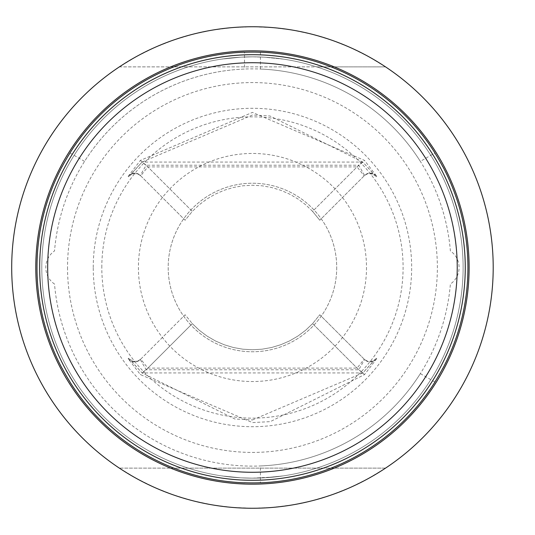 <?xml version="1.0" encoding="UTF-8"?>
<svg xmlns="http://www.w3.org/2000/svg" width="535" height="535" viewBox="0 0 535 535"><rect width="100%" height="100%" fill="white"/><g stroke="black" fill="none" stroke-linecap="round" stroke-linejoin="round"><path stroke-width="0.4" stroke-dasharray="2.67 2.01" d="M54.523 284.045A20.062 20.062 0 0 1 54.523 250.955A198.619 198.619 0 0 1 252.453 68.881A198.619 198.619 0 0 1 450.383 250.955A20.062 20.062 0 0 1 450.383 284.045A198.619 198.619 0 0 1 252.453 466.119A198.619 198.619 0 0 1 54.523 284.045M334.295 468.125A216.675 216.675 0 0 0 334.295 66.875L385.534 66.875A240.75 240.75 0 0 1 385.534 468.125L119.372 468.125A240.75 240.75 0 0 1 119.372 66.875L385.534 66.875L368.301 56.456L350.258 47.515L331.533 40.105L312.253 34.294L292.551 30.114L272.576 27.593L252.453 26.75L232.33 27.593L212.355 30.114L192.653 34.294L173.373 40.105L154.648 47.515L136.606 56.456L119.372 66.875L170.611 66.875A216.675 216.675 0 0 0 170.611 468.125L385.534 468.125L368.301 478.544L350.258 487.485L331.533 494.895L312.253 500.707L292.551 504.886L272.576 507.407L252.453 508.25L232.33 507.407L212.355 504.886L192.653 500.707L173.373 494.895L154.648 487.485L136.606 478.544L119.372 468.125L170.611 468.125M334.295 66.875L316.687 66.875A210.656 210.656 0 0 0 188.22 66.875L316.687 66.875A210.656 210.656 0 0 1 316.687 468.125A210.656 210.656 0 0 1 46.277 224.292A210.656 210.656 0 0 1 463.109 267.5A210.656 210.656 0 0 1 188.22 468.125A210.656 210.656 0 0 1 188.22 66.875L170.611 66.875M283.55 59.151L264.364 57.178L252.453 56.844L240.543 57.178L221.356 59.151L240.543 57.178L252.453 56.844L264.364 57.178L283.55 59.151M283.55 475.849L264.364 477.822L252.453 478.156L240.543 477.822L221.356 475.849L240.543 477.822L252.453 478.156L264.364 477.822L283.55 475.849M434.881 382.017L420.343 373.624A198.619 198.619 0 0 1 260.411 465.958L260.411 482.744M260.411 52.256L260.411 69.042A198.619 198.619 0 0 1 420.343 161.376L434.881 152.983M70.025 152.983L84.563 161.376A198.619 198.619 0 0 1 244.495 69.042L244.495 52.256M252.453 56.844L240.931 57.158L222.359 59.004L240.931 57.158L252.453 56.844L263.976 57.158L282.547 59.004L263.976 57.158L252.453 56.844M274.883 476.959L282.547 475.996L263.976 477.842L252.453 478.156L240.931 477.842L222.359 475.996L240.931 477.842L252.453 478.156L274.883 476.959M463.109 267.5A210.656 210.656 0 0 1 252.453 478.156A210.656 210.656 0 0 1 41.797 267.5A210.656 210.656 0 0 1 252.453 56.844A210.656 210.656 0 0 1 463.109 267.5A210.656 210.656 0 0 1 252.453 478.156A210.656 210.656 0 0 1 41.797 267.5A210.656 210.656 0 0 1 252.453 56.844A210.656 210.656 0 0 1 463.109 267.5A210.656 210.656 0 0 1 252.453 478.156A210.656 210.656 0 0 1 41.797 267.5A210.656 210.656 0 0 1 252.453 56.844A210.656 210.656 0 0 1 463.109 267.5M252.453 115.012L142.029 162.092L128.594 176.784L128.153 176.336L140.364 160.42L252.453 112.39L364.542 160.42L376.754 176.336L376.312 176.784L362.877 162.092L269.994 115.995L252.453 114.985M376.754 176.336A8.025 8.018 45 0 0 364.609 175.406L358.744 165.221L364.542 160.42M376.312 176.784A8.025 8.018 45 0 0 364.168 175.848L319.776 220.239L364.168 175.848L366.923 174.062L370.36 173.527L374.901 175.413L362.864 162.072L142.042 162.072L129.965 175.447L131.583 174.35L134.359 173.547L137.997 174.069L140.738 175.848L147.834 166.893L357.072 166.893L364.168 175.848M128.594 176.784A8.025 8.025 135 0 1 140.738 175.848L185.13 220.239L192.319 211.378L199.287 204.731L206.985 198.953L215.311 194.105L224.138 190.273L233.36 187.491L242.843 185.805L252.453 185.244L262.063 185.805L271.546 187.491L280.768 190.273L289.596 194.105L297.921 198.953L305.619 204.731L312.587 211.378L357.072 166.893L362.864 162.072M128.153 176.336A8.025 8.025 135 0 1 140.297 175.406L185.13 220.239L192.319 211.378L147.834 166.893L142.042 162.072M140.364 160.42L146.162 165.221L140.297 175.406L140.738 175.848M312.587 211.378L305.619 204.731L297.921 198.953L289.596 194.105L280.768 190.273L271.546 187.491L262.063 185.805L252.453 185.244L242.843 185.805L233.36 187.491L224.138 190.273L215.311 194.105L206.985 198.953L199.287 204.731L192.319 211.378L146.162 165.221L358.744 165.221L312.587 211.378L319.776 220.239L312.587 211.378M366.495 267.5A114.042 114.042 0 0 1 195.435 366.261A114.042 114.042 0 0 1 195.435 168.739A114.042 114.042 0 0 1 366.495 267.5M252.453 419.975L362.877 372.908L376.312 358.216L376.754 358.664L364.542 374.58L270.282 421.64L252.453 422.576L140.364 374.58L128.153 358.664L128.594 358.216L142.029 372.908L234.912 419.012L252.453 419.928M128.153 358.664A8.032 8.025 -135 0 0 140.297 359.594L146.162 369.779L140.364 374.58M128.594 358.216A8.032 8.025 -135 0 0 140.738 359.152L185.13 314.761L192.319 323.621L199.287 330.269L206.985 336.047L215.311 340.895L224.138 344.727L233.36 347.509L242.843 349.194L252.453 349.756L262.063 349.194L271.546 347.509L280.768 344.727L289.596 340.895L297.921 336.047L305.619 330.269L312.587 323.621L305.619 330.269L297.921 336.047L289.596 340.895L280.768 344.727L271.546 347.509L262.063 349.194L252.453 349.756L242.843 349.194L233.36 347.509L224.138 344.727L215.311 340.895L206.985 336.047L199.287 330.269L192.319 323.621L146.162 369.779L358.744 369.779L364.609 359.594L364.168 359.152L357.072 368.107L147.834 368.107L140.738 359.152L137.983 360.938L134.546 361.466L130.005 359.587L142.042 372.928L362.864 372.928L374.901 359.587L373.209 360.704L370.487 361.459L366.983 360.958L364.168 359.152L319.776 314.761L312.587 323.621L357.072 368.107L362.864 372.928M140.738 359.152L185.13 314.761L192.319 323.621L147.834 368.107L142.042 372.928M376.312 358.216A8.032 8.025 -45 0 1 364.168 359.152M376.754 358.664A8.032 8.025 -45 0 1 364.609 359.594L319.776 314.761L312.587 323.621L358.744 369.779L364.542 374.58M336.716 267.5A84.262 84.262 0 0 1 210.322 340.474A84.262 84.262 0 0 1 210.322 194.526A84.262 84.262 0 0 1 336.716 267.5A84.262 84.262 0 0 1 210.322 340.474A84.262 84.262 0 0 1 210.322 194.526A84.262 84.262 0 0 1 336.716 267.5M67.53 267.5A184.923 184.923 0 0 0 344.914 427.646A184.923 184.923 0 0 0 344.914 107.354A184.923 184.923 0 0 0 67.53 267.5M93.244 267.5A159.209 159.209 0 0 1 252.453 108.291A159.209 159.209 0 0 1 411.662 267.5A159.209 159.209 0 0 1 252.453 426.709A159.209 159.209 0 0 1 93.244 267.5M101.811 267.5A150.643 150.643 0 0 1 252.453 116.857A150.643 150.643 0 0 1 403.096 267.5A150.643 150.643 0 0 1 252.453 418.143A150.643 150.643 0 0 1 101.811 267.5"/><path stroke-width="0.8" d="M469.128 267.5A216.675 216.675 0 0 0 144.116 79.855A216.675 216.675 0 0 0 144.116 455.145A216.675 216.675 0 0 0 469.128 267.5M493.203 267.5A240.75 240.75 0 0 0 119.372 66.875A240.75 240.75 0 0 0 138.605 479.634A240.75 240.75 0 0 0 493.203 267.5M442.9 368.267A215.465 215.465 0 0 0 442.9 166.733L442.84 166.766A215.391 215.391 0 0 0 434.881 152.983L434.942 152.95A215.465 215.465 0 0 0 260.411 52.183L260.411 52.256A215.391 215.391 0 0 0 244.495 52.256L244.495 52.183A215.465 215.465 0 0 0 69.965 152.95L70.025 152.983A215.391 215.391 0 0 0 62.067 166.766L62.006 166.733A215.465 215.465 0 0 0 62.006 368.267L62.067 368.234A215.391 215.391 0 0 0 70.025 382.017L69.965 382.05A215.465 215.465 0 0 0 244.495 482.817L244.495 482.744A215.391 215.391 0 0 0 260.411 482.744L260.411 482.817A215.465 215.465 0 0 0 434.942 382.05L434.881 382.017A215.391 215.391 0 0 0 442.84 368.234L442.9 368.267M457.224 269.065A204.778 204.778 0 0 0 151.418 89.385A204.778 204.778 0 0 0 148.717 444.057A204.778 204.778 0 0 0 457.224 269.065M465.249 269.125A212.803 212.803 0 0 1 200.398 473.836A212.803 212.803 0 0 1 64.36 167.983A212.803 212.803 0 0 1 465.249 269.125A212.803 212.803 0 0 1 144.651 450.972A212.803 212.803 0 0 1 147.459 82.403A212.803 212.803 0 0 1 465.249 269.125"/></g></svg>
